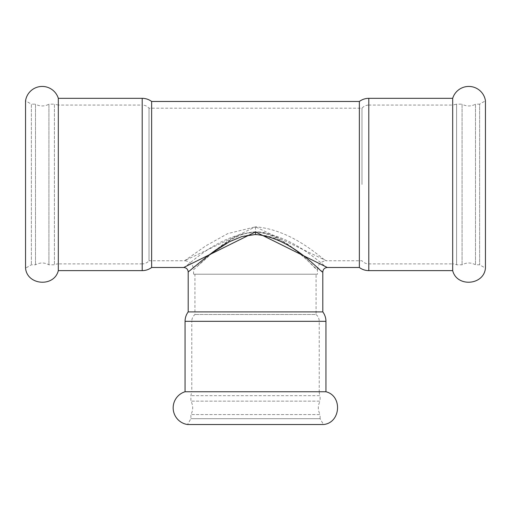 <?xml version="1.0" encoding="UTF-8"?>
<svg xmlns="http://www.w3.org/2000/svg" width="511" height="511" viewBox="0 0 511 511"><rect width="100%" height="100%" fill="white"/><g stroke="black" fill="none" stroke-linecap="round" stroke-linejoin="round"><path stroke-width="0.38" stroke-dasharray="2.56 1.92" d="M58.318 270.626L58.318 98.329M25.55 268.154L25.55 100.795L31.375 104.161L31.375 264.794L31.375 104.161L35.502 104.161L35.502 264.794L35.502 104.161A13.458 13.458 0 0 0 48.928 104.161L48.928 264.794L48.928 104.161L54.409 104.161L54.409 264.794L54.409 104.161L58.318 105.062L58.318 263.893A8.974 8.974 0 0 0 54.409 264.794L48.928 264.794C44.451 262.405 39.973 262.405 35.502 264.794L31.375 264.794L25.55 268.154M194.927 274.215L255.5 274.215L194.927 274.215L194.927 314.508C192.883 316.322 191.842 318.596 191.785 321.323L255.5 321.323L191.785 321.323L191.785 391.752L255.5 391.752L191.785 391.752L190.89 395.661L190.89 401.141A13.458 13.458 0 0 1 190.89 414.574L190.89 418.694L187.524 424.52L323.476 424.52L320.11 418.694L190.89 418.694L320.11 418.694L320.11 414.574L190.89 414.574L320.11 414.574C317.727 410.097 317.727 405.619 320.11 401.141L190.89 401.141L320.11 401.141L320.11 395.661L190.89 395.661L320.11 395.661A8.974 8.974 0 0 1 319.215 391.752L255.5 391.752L319.215 391.752L319.215 321.323A8.974 8.974 0 0 0 316.073 314.508L194.927 314.508L316.073 314.508L316.073 274.215L255.5 274.215L316.073 274.215M185.059 391.752L325.941 391.752M452.682 270.626L452.682 98.329M485.45 184.477L485.45 100.795L479.625 104.161L479.625 264.794L479.625 104.161L475.498 104.161L475.498 264.794L475.498 104.161A13.458 13.458 0 0 1 462.072 104.161L462.072 264.794L462.072 104.161L456.591 104.161L456.591 264.794L456.591 104.161L452.682 105.062L452.682 263.893A8.974 8.974 0 0 1 456.591 264.794L462.072 264.794C466.549 262.405 471.027 262.405 475.498 264.794L479.625 264.794L485.45 268.154L485.45 184.477M317.42 274.215L193.58 274.215L317.42 274.215L317.42 269.725C316.283 271.513 290.063 235.309 255.5 231.822L242.789 234.019L231.266 239.365L212.193 253.028L193.58 269.725C193.037 264.276 190.047 261.287 184.612 260.751L255.5 226.839C295.077 229.956 325.092 262.347 326.395 260.757L255.5 226.839L227.785 233.591L205.882 245.804L184.612 260.751L149.027 260.751L149.027 108.198L149.027 260.751A8.974 8.974 0 0 1 142.205 263.893L142.205 98.329M188.195 311.902L322.805 311.902M255.5 226.839L255.5 231.822C228.57 233.489 208.424 257.372 198.3 265.286L202.528 261.453C215.572 249.77 245.676 220.675 274.426 236.548C298.43 249.087 317.018 270.166 317.42 269.725C317.957 264.276 320.953 261.287 326.395 260.757M361.973 184.477L361.973 108.198L361.973 184.477M322.799 271.967C322.62 272.274 306.447 256.19 285.132 243.67C273.11 235.795 259.697 233.157 244.903 235.756C231.087 240.157 219.494 246.264 210.123 254.076C190.935 268.78 181.763 277.831 193.305 267.56C204.215 259.645 226.296 235.993 255.5 234.492M183.711 267.483C184.925 269.156 215.45 234.983 255.5 231.924C295.543 234.983 326.095 269.144 327.289 267.483M359.367 267.483L359.367 101.472M151.633 267.483L151.633 101.472M368.795 270.626L368.795 263.893A8.974 8.974 0 0 1 361.973 260.751L326.395 260.751M185.059 321.323L325.941 321.323M142.205 270.626L142.205 184.477L142.205 263.893L58.318 263.893L58.318 105.062L142.205 105.062L142.205 184.477L142.205 105.062C144.939 105.113 147.213 106.16 149.027 108.198L361.973 108.198C363.787 106.16 366.061 105.113 368.795 105.062L368.795 98.329M452.682 184.477L452.682 105.062L368.795 105.062L368.795 263.893L452.682 263.893L452.682 184.477M193.58 274.215L193.58 269.725"/><path stroke-width="0.77" d="M58.318 184.477L58.318 270.626C54.198 287.45 27.109 285.413 25.55 268.154L25.55 100.795A16.85 16.85 0 0 1 58.318 98.329L58.318 184.477M323.476 424.52L187.524 424.52A16.85 16.85 0 0 1 185.059 391.752L325.941 391.752C342.772 395.872 340.728 422.967 323.476 424.52M452.682 184.477L452.682 270.626C456.802 287.45 483.891 285.413 485.45 268.154L485.45 100.795A16.85 16.85 0 0 0 452.682 98.329L452.682 184.477M188.195 311.902C186.132 314.706 185.084 317.842 185.059 321.323L325.941 321.323A15.707 15.707 0 0 0 322.805 311.902L188.195 311.902L188.195 271.973L208.411 255.347L229.184 241.837L241.716 236.612L255.5 234.492C293.052 237.711 321.662 273.736 322.799 271.967L322.805 311.902M322.805 271.967L322.805 271.967C323.073 269.252 324.568 267.751 327.289 267.483L255.5 231.924L183.711 267.483C186.438 267.758 187.933 269.252 188.201 271.973M151.633 101.472C148.829 99.402 145.686 98.361 142.205 98.329L142.205 270.626A15.707 15.707 0 0 0 151.633 267.483L151.633 101.472L359.367 101.472L359.367 267.483A15.707 15.707 0 0 0 368.795 270.626L452.682 270.626M255.5 231.924L255.5 234.492M359.367 101.472C362.171 99.402 365.314 98.361 368.795 98.329L368.795 270.626M185.059 321.323L185.059 391.752M325.941 321.323L325.941 391.752M151.633 267.483L183.711 267.483M327.289 267.483L359.367 267.483M58.318 270.626L142.205 270.626M58.318 98.329L142.205 98.329M368.795 98.329L452.682 98.329"/></g></svg>
